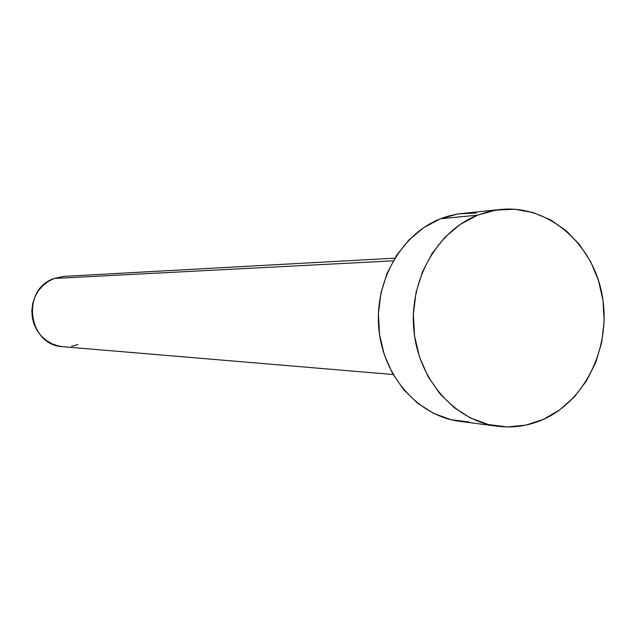 <?xml version="1.0" encoding="UTF-8"?>
<svg xmlns="http://www.w3.org/2000/svg" width="636" height="636" viewBox="0 0 636 636"><rect width="100%" height="100%" fill="white"/><g stroke="black" fill="none" stroke-linecap="round" stroke-linejoin="round"><path stroke-width="0.95" d="M394.805 258.16L64.101 276.366L54.243 278.449L393.223 260.84L54.243 278.449C20.559 289.197 27.952 345.65 63.075 346.723L393.12 374.509M500.405 209.498L458.031 213.911L448.372 216.065L440.494 218.752L477.58 215.159L489.02 211.486L500.739 209.467C547.517 204.673 591.878 242.515 601.807 293.347C612.134 344.084 586.829 399.821 543.629 419.267C528.85 425.882 513.514 428.211 497.598 426.255C455.114 420.992 418.56 379.97 413.877 330.37C408.94 280.81 436.853 231.138 477.58 215.159L440.494 218.752C401.078 234.12 374.111 281.764 378.889 329.297C383.421 376.87 418.758 416.254 459.9 421.358L497.137 426.2M469.122 422.034L451.083 419.72L433.728 413.432L417.765 403.359L403.836 389.86L392.523 373.459L384.303 354.785L379.525 334.584L378.404 313.683L380.98 292.942L387.149 273.194L396.649 255.251L409.067 239.82L423.886 227.497L440.494 218.752L458.214 213.879L476.34 213.028M543.629 419.267L525.741 425.142L507.123 426.947L488.488 424.562L470.568 418.027L454.072 407.541L439.675 393.493L427.972 376.401L419.474 356.931L414.537 335.88L413.376 314.089L416.047 292.457L422.431 271.874L432.257 253.168L445.097 237.093L460.416 224.262L477.58 215.159L495.881 210.095L514.611 209.228L533.032 212.519L550.45 219.81L566.239 230.765L579.817 244.947L590.717 261.809L598.556 280.707L603.079 300.947L604.128 321.8L601.672 342.518L595.781 362.353L586.678 380.582L574.65 396.53L560.133 409.6L543.629 419.267M63.203 346.739L58.202 345.944L51.866 343.734L46.054 340.284L41.006 335.713L36.92 330.195L33.954 323.955L32.237 317.229L31.824 310.281L32.738 303.388L34.948 296.805L38.359 290.811L42.835 285.628L48.201 281.454L54.243 278.449L64.26 276.358M77.934 344.545L71.494 346.358"/></g></svg>
